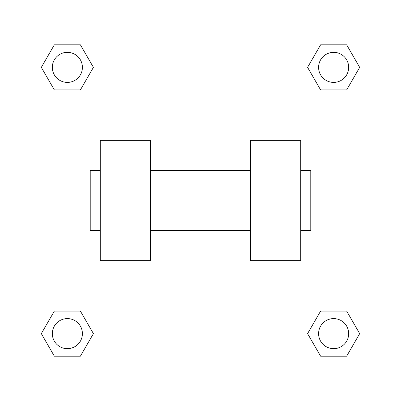 <?xml version="1.0" encoding="UTF-8"?>
<svg xmlns="http://www.w3.org/2000/svg" width="401" height="401" viewBox="0 0 401 401"><rect width="100%" height="100%" fill="white"/><g stroke="black" fill="none" stroke-linecap="round" stroke-linejoin="round"><path stroke-width="0.6" d="M93.413 67.368L80.39 89.924L54.346 89.924L41.323 67.368L54.346 44.812L80.39 44.812L93.413 67.368L80.39 89.924L70.817 89.924M70.817 311.076L80.39 311.076L93.413 333.632L80.39 356.188L54.346 356.188L41.323 333.632L54.346 311.076L80.39 311.076M330.183 89.924L320.61 89.924L307.587 67.368L320.61 44.812L346.654 44.812L359.677 67.368L346.654 89.924L320.61 89.924M307.587 333.632L320.61 311.076L346.654 311.076L359.677 333.632L346.654 356.188L320.61 356.188L307.587 333.632L320.61 311.076L330.183 311.076M320.61 311.076L346.654 311.076L320.61 311.076M346.654 356.188L320.61 356.188L346.654 356.188L359.677 333.632M348.669 333.632A15.037 15.037 0 0 0 326.113 320.61A15.037 15.037 0 0 0 326.113 346.654A15.037 15.037 0 0 0 348.669 333.632M80.39 356.188L54.346 356.188L80.39 356.188L93.413 333.632M82.406 333.632A15.037 15.037 0 0 0 59.849 320.61A15.037 15.037 0 0 0 59.849 346.654A15.037 15.037 0 0 0 82.406 333.632M320.61 44.812L346.654 44.812L320.61 44.812L307.587 67.368M348.669 67.368A15.037 15.037 0 0 0 326.113 54.346A15.037 15.037 0 0 0 326.113 80.39A15.037 15.037 0 0 0 348.669 67.368M54.346 44.812L80.39 44.812L54.346 44.812L41.323 67.368M80.39 89.924L54.346 89.924L80.39 89.924M82.406 67.368A15.037 15.037 0 0 0 59.849 54.346A15.037 15.037 0 0 0 59.849 80.39A15.037 15.037 0 0 0 82.406 67.368M380.95 20.05L380.95 380.95L20.05 380.95L20.05 20.05L380.95 20.05M41.323 333.632L54.346 311.076M359.677 67.368L346.654 89.924M250.625 140.35L250.625 260.65L300.75 260.65L300.75 140.35L250.625 140.35M150.375 260.65L150.375 140.35L100.25 140.35L100.25 260.65L150.375 260.65M300.75 230.575L310.775 230.575L310.775 170.425L300.75 170.425M100.25 170.425L90.225 170.425L90.225 230.575L100.25 230.575M250.625 170.425L150.375 170.425M250.625 230.575L150.375 230.575"/></g></svg>
